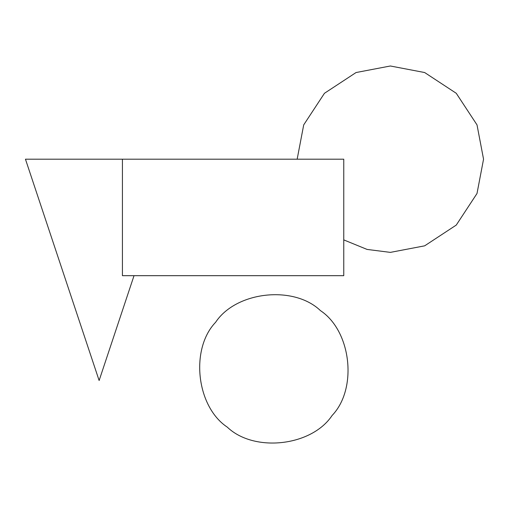 <?xml version="1.0" encoding="UTF-8"?>
<svg xmlns="http://www.w3.org/2000/svg" width="509" height="509" viewBox="0 0 509 509"><rect width="100%" height="100%" fill="white"/><g stroke="black" fill="none" stroke-linecap="round" stroke-linejoin="round"><path stroke-width="0.76" d="M122.427 159.183L343.76 159.183L343.76 275.681L122.427 275.681L122.427 159.183L25.45 159.183L99.128 380.522L134.026 275.681M215.619 322.273C236.068 291.377 293.725 284.97 320.46 310.624C351.363 331.079 357.77 388.736 332.11 415.471C311.661 446.368 254.004 452.775 227.268 427.121C196.366 406.666 189.959 349.009 215.619 322.273M343.76 239.892L367.072 249.423L390.358 252.381L424.659 245.834L456.255 225.086L477.009 193.49L483.55 159.183L477.009 124.883L456.255 93.287L424.659 72.539L390.358 65.992L356.052 72.539L324.456 93.287L303.708 124.883L297.161 159.183"/></g></svg>
